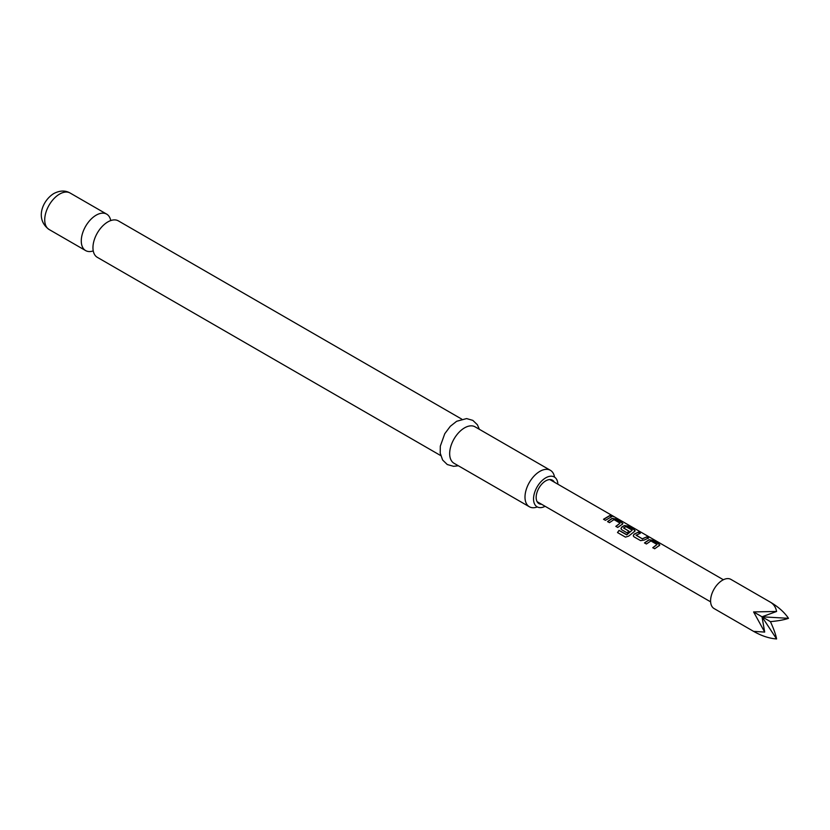 <?xml version="1.0" encoding="UTF-8"?>
<svg xmlns="http://www.w3.org/2000/svg" width="830" height="830" viewBox="0 0 830 830"><rect width="100%" height="100%" fill="white"/><g stroke="black" fill="none" stroke-linecap="round" stroke-linejoin="round"><path stroke-width="1.25" d="M613.692 516.447L611.648 516.042C610.89 515.191 611.565 515.337 613.692 516.447L614.21 516.831M611.565 516.27C610.797 515.42 611.461 515.555 613.567 516.675L613.764 516.789M440.709 455.587L97.318 257.331A21.041 12.149 -60 0 1 93.251 244.124A21.041 12.149 -60 0 1 104.891 223.965A21.041 12.149 -60 0 1 107.838 221.921A21.041 12.149 -60 0 1 118.368 220.884L461.75 419.129M554.533 477.126A21.041 12.149 120 0 0 550.394 470.309A21.041 12.149 120 0 0 539.874 471.357A21.041 12.149 120 0 0 526.127 489.897A21.041 12.149 120 0 0 529.353 506.757A21.041 12.149 120 0 0 537.321 506.933M545.123 506.3A17.223 9.939 -60 0 1 537.103 506.819A17.223 9.939 -60 0 1 534.468 493.02A17.223 9.939 -60 0 1 545.715 477.852A17.223 9.939 -60 0 1 554.326 477.001A17.223 9.939 -60 0 1 557.874 484.201M110.743 220.573A21.041 12.149 120 0 0 106.676 214.13A21.041 12.149 120 0 0 96.156 215.178A21.041 12.149 120 0 0 82.409 233.718A21.041 12.149 120 0 0 85.625 250.577A21.041 12.149 120 0 0 93.251 250.888M550.394 470.309L475.071 426.827A21.041 12.149 120 0 0 464.551 427.865A21.041 12.149 120 0 0 450.804 446.405A21.041 12.149 120 0 0 454.031 463.275L529.353 506.757M541.585 504.246A13.519 7.802 -60 0 1 538.961 503.623A13.519 7.802 -60 0 1 536.886 492.781A13.519 7.802 -60 0 1 545.715 480.871A13.519 7.802 -60 0 1 552.479 480.197A13.519 7.802 -60 0 1 554.336 482.157M537.975 502.856A14.93 8.622 120 0 0 538.805 502.648M770.437 602.207L730.898 579.382A16.839 9.721 120 0 0 714.07 589.103A16.839 9.721 120 0 0 714.07 608.546L753.599 631.371C761.598 635.904 769.265 638.436 776.6 638.955C775.801 634.66 773.747 628.891 770.437 621.649C778.364 620.892 784.381 619.792 788.5 618.329C784.381 612.25 778.364 606.875 770.437 602.207L770.437 602.207C773.747 604.209 775.801 607.29 776.6 611.461L753.599 611.928L764.689 632.076L753.599 631.371M551.556 480.56A14.93 8.622 120 0 0 551.317 479.73M633.964 536.803L633.269 535.858L633.985 534.209L638.384 532.134L640.272 533.223L636.133 535.277L642.264 538.805L646.653 536.906L648.541 537.996L644.142 540.071L640.594 540.631L633.964 536.803M636.143 535.101L642.264 538.805M626.536 534.696L632.211 530.142L625.841 526.594L623.621 528.046L629.005 531.159L627.086 532.829L621.649 529.696L620.954 528.752L621.67 527.102L624.399 525.514L627.833 526.044L634.462 529.872L634.556 531.376L628.663 536.118L625.457 537.135L617.499 532.549L619.045 530.37L626.775 534.645M626.858 534.779L632.211 530.142M623.631 527.88L629.026 531.345M635.209 530.754L634.556 531.376M609.718 515.586L611.617 516.675L605.433 520.337L603.535 519.238L609.718 515.586L611.554 516.903M611.648 516.042L611.191 515.523M607.57 521.572L612.084 518.408L615.528 518.937L622.158 522.765L622.251 524.269L617.738 527.444L615.85 526.345L620.103 523.159L613.982 519.621L609.469 522.661L607.57 521.572M622.905 523.647L622.251 524.269M615.912 526.5L620.103 523.159M644.505 542.893L649.019 539.728L652.463 540.257L659.082 544.086L659.176 545.601L654.673 548.765L652.774 547.665L657.038 544.48L650.917 540.942L646.404 543.992L644.505 542.893M659.829 544.968L659.176 545.601M652.837 547.831L657.038 544.48M776.6 611.461L762.013 616.794L788.5 618.329M776.6 638.955L762.013 616.794L764.689 632.076M753.599 611.928L770.437 621.649M603.597 519.393L609.656 515.814M607.643 521.728L612.063 518.625L615.528 518.937M615.466 519.165L622.158 522.765M622.095 522.993L622.22 524.498M617.624 532.642L619.045 530.37M619.139 530.505L626.629 534.831M620.985 528.824L621.701 527.289L624.367 525.732L627.781 526.272L634.462 529.872M634.411 530.1L634.535 531.605M633.3 535.941L633.985 534.209M642.285 539.002L646.653 536.906M646.591 537.135L648.489 538.234M634.016 534.396L638.384 532.134M638.322 532.362L640.21 533.451M644.568 543.048L648.987 539.946L652.463 540.257M652.401 540.486L659.082 544.086M659.03 544.314L659.155 545.818M49.084 229.485C34.601 218.964 42.703 200.269 53.867 193.504C59.936 190.402 65.352 190.246 70.135 193.037A21.041 12.149 120 0 0 59.604 194.075A21.041 12.149 120 0 0 45.858 212.615A21.041 12.149 120 0 0 49.084 229.485L85.625 250.577M458.326 465.755L453.564 466.315L447.287 464.541L442.618 460.007L440.211 453.139L440.315 446.135L444.776 433.696L450.317 426.298L456.645 421.277L466.605 418.579L472.841 420.385L477.385 424.763L479.367 429.307M549.854 479.574L723.366 579.745M537.093 501.662L710.615 601.843M70.135 193.037L106.676 214.13"/></g></svg>
